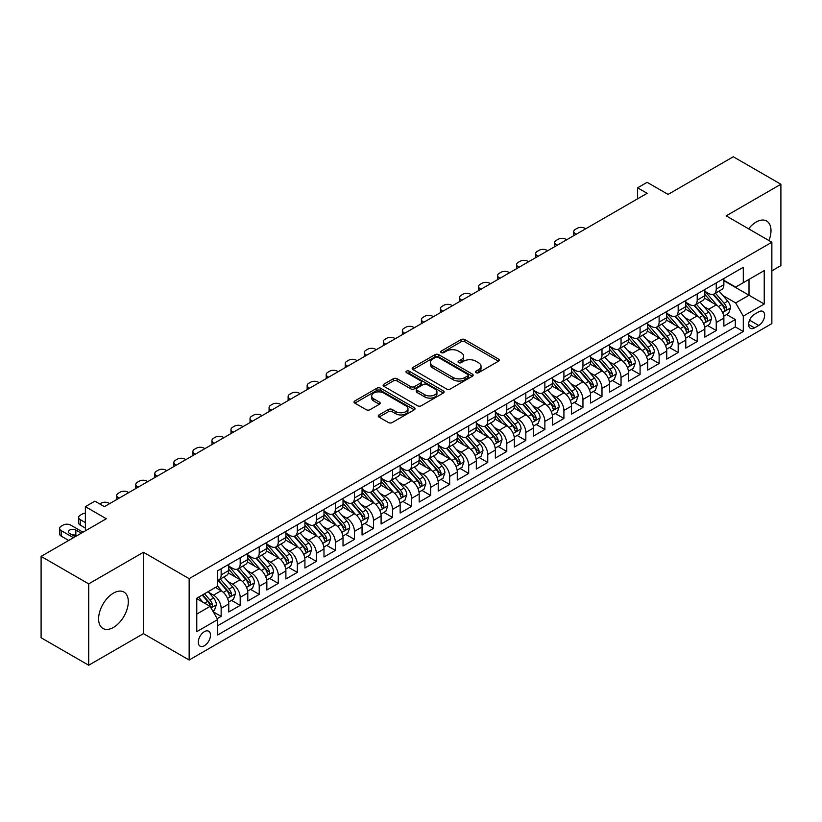 <?xml version="1.0" encoding="UTF-8"?>
<svg xmlns="http://www.w3.org/2000/svg" width="822" height="822" viewBox="0 0 822 822"><rect width="100%" height="100%" fill="white"/><g stroke="black" fill="none" stroke-linecap="round" stroke-linejoin="round"><path stroke-width="1.23" d="M475.989 372.664A1.85 1.069 0 0 0 478.61 372.664L498.461 361.197A2.641 1.531 0 0 0 499.242 360.118A2.641 1.531 0 0 0 498.461 359.039L464.82 339.609A2.641 1.531 0 0 0 461.08 339.609L441.219 351.076A1.85 1.069 0 0 0 440.684 351.837A1.85 1.069 0 0 0 441.219 352.587A1.85 1.069 0 0 0 443.839 352.587L446.408 351.107A8.456 4.881 0 0 1 458.368 351.107L461.173 352.72A8.456 4.881 0 0 1 463.649 356.183A8.456 4.881 0 0 1 461.173 359.635L458.604 361.115A1.85 1.069 0 0 0 458.06 361.875A1.85 1.069 0 0 0 458.604 362.625A1.85 1.069 0 0 0 461.224 362.625L463.793 361.146A8.456 4.881 0 0 1 475.753 361.146L478.558 362.759A8.456 4.881 0 0 1 481.034 366.211A8.456 4.881 0 0 1 478.558 369.664L475.989 371.154A1.85 1.069 0 0 0 475.445 371.904A1.85 1.069 0 0 0 475.989 372.664L475.989 371.154M113.457 627.422A21.002 12.125 120 0 0 127.184 608.907A21.002 12.125 120 0 0 123.968 592.076A21.002 12.125 120 0 0 113.457 593.114A21.002 12.125 120 0 0 99.739 611.63A21.002 12.125 120 0 0 102.956 628.46A21.002 12.125 120 0 0 113.457 627.422M768.93 240.558A21.002 12.125 120 0 0 766.649 221.026A21.002 12.125 120 0 0 756.148 222.063A21.002 12.125 120 0 0 748.595 228.814M204.39 645.722A8.621 4.973 120 0 0 210.021 638.129A8.621 4.973 120 0 0 208.696 631.224A8.621 4.973 120 0 0 204.39 631.656A8.621 4.973 120 0 0 198.76 639.249A8.621 4.973 120 0 0 200.085 646.154A8.621 4.973 120 0 0 204.39 645.722M379.024 414.935A2.641 1.531 0 0 0 378.254 416.014A2.641 1.531 0 0 0 379.024 417.093L388.467 422.549A2.641 1.531 0 0 0 392.207 422.549L414.257 409.808A2.641 1.531 0 0 0 415.038 408.729A2.641 1.531 0 0 0 414.257 407.65L380.617 388.231A2.641 1.531 0 0 0 376.877 388.231L354.816 400.961A2.641 1.531 0 0 0 354.046 402.04A2.641 1.531 0 0 0 354.816 403.119L366.222 409.705A2.641 1.531 0 0 0 369.962 409.705L379.404 404.249A2.641 1.531 0 0 0 380.175 403.17A2.641 1.531 0 0 0 379.404 402.092L373.743 398.834A7.069 4.079 0 0 1 371.678 395.947A7.069 4.079 0 0 1 376.044 392.176A7.069 4.079 0 0 1 383.751 393.06L405.893 405.842A7.069 4.079 0 0 1 407.969 408.729A7.069 4.079 0 0 1 403.602 412.5A7.069 4.079 0 0 1 395.896 411.617L392.207 409.49A2.641 1.531 0 0 0 388.467 409.49L379.024 414.935L379.024 417.093L388.467 411.688L388.467 409.49M771.858 270.828L780.9 265.609L780.9 184.251L733.296 156.766L668.07 194.413L647.13 182.32L637.605 187.817L647.13 193.314L104.415 506.65L94.9 501.153L85.375 506.65L85.375 530.837M88.704 583.877L88.704 665.234L143.449 633.628L143.449 552.271L88.704 583.877L41.1 556.391L106.315 518.744L85.375 506.65M143.449 552.271L189.152 578.657L771.858 242.243L771.858 323.601L189.152 660.015L189.152 578.657M780.9 184.251L726.155 215.857L771.858 242.243M446.593 388.981A2.641 1.531 0 0 0 450.333 388.981L472.393 376.25A2.641 1.531 0 0 0 473.164 375.171A2.641 1.531 0 0 0 472.393 374.092L438.743 354.672A2.641 1.531 0 0 0 435.002 354.672L412.952 367.403A2.641 1.531 0 0 0 412.182 368.482A2.641 1.531 0 0 0 412.952 369.561L446.593 388.981M407.239 373.065A1.85 1.069 0 0 1 409.12 373.322L409.12 371.123L443.325 390.871A2.641 1.531 0 0 1 444.096 391.95A2.641 1.531 0 0 1 443.325 393.029L421.265 405.76A2.641 1.531 0 0 1 417.535 405.76L383.884 386.34L383.884 384.182A2.641 1.531 0 0 0 383.114 385.261A2.641 1.531 0 0 0 383.884 386.34M383.884 384.182L393.327 378.737A2.641 1.531 0 0 1 397.067 378.737L410.712 386.607A2.641 1.531 0 0 0 414.442 386.607L420.71 382.99A2.641 1.531 0 0 0 421.481 381.911A2.641 1.531 0 0 0 420.71 380.833L406.5 372.633A1.85 1.069 0 0 1 405.965 371.883A1.85 1.069 0 0 1 407.106 370.897A1.85 1.069 0 0 1 409.12 371.123M88.704 665.234L41.1 637.749L41.1 556.391M217.193 618.647L221.149 616.366L213.247 611.804M208.747 592.395L213.525 595.149A10.768 6.216 60 0 1 221.149 608.342L228.763 603.944L228.763 611.969L240.188 605.372L231.527 600.368M227.786 581.401L232.575 584.154A10.768 6.216 60 0 1 240.188 597.347L247.802 592.95L247.802 600.974L259.228 594.378L250.566 589.374M246.836 570.406L251.614 573.16A10.768 6.216 60 0 1 259.228 586.353L266.852 581.955L266.852 589.98L278.278 583.384L269.606 578.39M265.876 559.412L270.654 562.166A10.768 6.216 60 0 1 278.278 575.359L285.892 570.961L285.892 578.986L297.317 572.389L288.656 567.396M284.915 548.418L289.704 551.172A10.768 6.216 60 0 1 297.317 564.365L304.931 559.967L304.931 567.992L316.357 561.395L307.695 556.402M303.965 537.424L308.743 540.177A10.768 6.216 60 0 1 316.357 553.37L323.981 548.973L323.981 556.997L335.397 550.401L326.735 545.407M323.005 526.429L327.783 529.183A10.768 6.216 60 0 1 335.397 542.376L343.021 537.978L343.021 546.003L354.446 539.407L345.785 534.413M342.044 515.435L346.822 518.189A10.768 6.216 60 0 1 354.446 531.382L362.06 526.984L362.06 535.009L373.486 528.412L364.824 523.419M361.084 504.441L365.872 507.195A10.768 6.216 60 0 1 373.486 520.388L381.1 515.99L381.1 524.015L392.526 517.418L383.864 512.425M380.134 493.447L384.912 496.2A10.768 6.216 60 0 1 392.526 509.393L400.15 504.996L400.15 513.02L411.575 506.424L402.903 501.43M399.173 482.452L403.951 485.206A10.768 6.216 60 0 1 411.575 498.399L419.189 494.001L419.189 502.026L430.615 495.44L421.953 490.436M418.213 471.458L423.001 474.212A10.768 6.216 60 0 1 430.615 487.405L438.229 483.007L438.229 491.042L449.655 484.446L440.993 479.442M437.263 460.464L442.041 463.218A10.768 6.216 60 0 1 449.655 476.411L457.268 472.013L457.268 480.048L468.694 473.451L460.032 468.448M456.302 449.47L461.08 452.223A10.768 6.216 60 0 1 468.694 465.416L476.318 461.019L476.318 469.054L487.744 462.457L479.072 457.453M475.342 438.475L480.12 441.229A10.768 6.216 60 0 1 487.744 454.422L495.358 450.024L495.358 458.06L506.784 451.463L498.122 446.459M494.382 427.481L499.17 430.235A10.768 6.216 60 0 1 506.784 443.428L514.397 439.03L514.397 447.065L525.823 440.469L517.161 435.465M513.431 416.487L518.209 419.241A10.768 6.216 60 0 1 525.823 432.434L533.447 428.036L533.447 436.071L544.873 429.474L536.201 424.471M532.471 405.493L537.249 408.257A10.768 6.216 60 0 1 544.873 421.45L552.487 417.052L552.487 425.077L563.913 418.48L555.251 413.476M551.511 394.498L556.299 397.262A10.768 6.216 60 0 1 563.913 410.455L571.526 406.058L571.526 414.083L582.952 407.486L574.29 402.482M570.56 383.504L575.338 386.268A10.768 6.216 60 0 1 582.952 399.461L590.566 395.063L590.566 403.088L601.992 396.492L593.33 391.488M589.6 372.51L594.378 375.274A10.768 6.216 60 0 1 601.992 388.467L609.616 384.069L609.616 392.094L621.042 385.497L612.369 380.494M608.64 361.516L613.418 364.28A10.768 6.216 60 0 1 621.042 377.473L628.655 373.075L628.655 381.1L640.081 374.503L631.419 369.499M627.679 350.521L632.467 353.285A10.768 6.216 60 0 1 640.081 366.478L647.695 362.081L647.695 370.106L659.121 363.509L650.459 358.505M646.729 339.527L651.507 342.291A10.768 6.216 60 0 1 659.121 355.484L666.745 351.086L666.745 359.111L678.171 352.515L669.498 347.511M665.769 328.533L670.547 331.297A10.768 6.216 60 0 1 678.171 344.49L685.784 340.092L685.784 348.117L697.21 341.52L688.548 336.517M684.808 317.539L689.596 320.303A10.768 6.216 60 0 1 697.21 333.496L704.824 329.098L704.824 337.123L716.25 330.526L716.25 322.501A10.768 6.216 -120 0 0 708.636 309.308L703.848 306.544M707.588 325.522L716.25 330.526M228.763 603.944A10.768 6.216 -120 0 0 221.149 590.751L215.436 587.453M247.802 592.95A10.768 6.216 -120 0 0 240.188 579.757L228.413 572.965M266.852 581.955A10.768 6.216 -120 0 0 259.228 568.762L247.453 561.971M285.892 570.961A10.768 6.216 -120 0 0 278.278 557.768L266.503 550.976M304.931 559.967A10.768 6.216 -120 0 0 297.317 546.774L285.542 539.982M323.981 548.973A10.768 6.216 -120 0 0 316.357 535.78L304.582 528.988M343.021 537.978A10.768 6.216 -120 0 0 335.397 524.785L323.621 517.994M362.06 526.984A10.768 6.216 -120 0 0 354.446 513.791L342.671 506.999M381.1 515.99A10.768 6.216 -120 0 0 373.486 502.797L361.711 496.005M400.15 504.996A10.768 6.216 -120 0 0 392.526 491.803L380.75 485.011M419.189 494.001A10.768 6.216 -120 0 0 411.575 480.808L399.79 474.017M438.229 483.007A10.768 6.216 -120 0 0 430.615 469.814L418.84 463.022M457.268 472.013A10.768 6.216 -120 0 0 449.655 458.82L437.879 452.028M476.318 461.019A10.768 6.216 -120 0 0 468.694 447.826L456.919 441.034M495.358 450.024A10.768 6.216 -120 0 0 487.744 436.831L475.969 430.04M514.397 439.03A10.768 6.216 -120 0 0 506.784 425.837L495.008 419.045M533.447 428.036A10.768 6.216 -120 0 0 525.823 414.853L514.048 408.051M552.487 417.052A10.768 6.216 -120 0 0 544.873 403.859L533.088 397.057M571.526 406.058A10.768 6.216 -120 0 0 563.913 392.865L552.137 386.063M590.566 395.063A10.768 6.216 -120 0 0 582.952 381.87L571.177 375.068M609.616 384.069A10.768 6.216 -120 0 0 601.992 370.876L590.217 364.074M628.655 373.075A10.768 6.216 -120 0 0 621.042 359.882L609.266 353.08M647.695 362.081A10.768 6.216 -120 0 0 640.081 348.888L628.306 342.086M666.745 351.086A10.768 6.216 -120 0 0 659.121 337.893L647.346 331.091M685.784 340.092A10.768 6.216 -120 0 0 678.171 326.899L666.385 320.097M704.824 329.098A10.768 6.216 -120 0 0 697.21 315.905L685.435 309.103M758.716 311.836L754.524 314.251A8.343 4.819 120 0 0 749.068 321.608A8.343 4.819 120 0 0 750.352 328.297A8.343 4.819 120 0 0 754.524 327.886L758.716 325.471A8.343 4.819 120 0 0 764.172 318.114A8.343 4.819 120 0 0 762.888 311.425A8.343 4.819 120 0 0 758.716 311.836M196.777 614.065L210.103 606.369L217.717 619.562L217.717 634.954L743.293 331.513L743.293 316.121L735.669 302.928L722.898 295.55M217.717 619.562L196.777 631.656L196.777 598.231L217.717 586.137L217.717 570.745L743.293 267.304L743.293 282.696L764.234 270.602L764.234 304.027L743.293 316.121M228.763 566.122L232.575 568.321A10.768 6.216 60 0 0 237.959 568.855L245.573 564.457A10.768 6.216 -120 0 0 247.802 559.525L247.802 553.37M247.802 555.127L251.614 557.326A10.768 6.216 60 0 0 256.998 557.861L264.622 553.463A10.768 6.216 -120 0 0 266.852 548.531L266.852 542.376M266.852 544.133L270.654 546.332A10.768 6.216 60 0 0 276.038 546.866L283.662 542.469A10.768 6.216 -120 0 0 285.892 537.537L285.892 531.382M285.892 533.139L289.704 535.338A10.768 6.216 60 0 0 295.088 535.872L302.702 531.474A10.768 6.216 -120 0 0 304.931 526.542L304.931 520.388M304.931 522.155L308.743 524.354A10.768 6.216 60 0 0 314.127 524.878L321.741 520.48A10.768 6.216 -120 0 0 323.981 515.558L323.981 509.393M323.981 511.161L327.783 513.36A10.768 6.216 60 0 0 333.167 513.884L340.791 509.486A10.768 6.216 -120 0 0 343.021 504.564L343.021 498.399M343.021 500.166L346.822 502.365A10.768 6.216 60 0 0 352.217 502.889L359.831 498.492A10.768 6.216 -120 0 0 362.06 493.57L362.06 487.405M362.06 489.172L365.872 491.371A10.768 6.216 60 0 0 371.256 491.895L378.87 487.497A10.768 6.216 -120 0 0 381.1 482.576L381.1 476.411M381.1 478.178L384.912 480.377A10.768 6.216 60 0 0 390.296 480.911L397.92 476.513A10.768 6.216 -120 0 0 400.15 471.581L400.15 465.416M400.15 467.184L403.951 469.383A10.768 6.216 60 0 0 409.335 469.917L416.96 465.519A10.768 6.216 -120 0 0 419.189 460.587L419.189 454.422M419.189 456.189L423.001 458.388A10.768 6.216 60 0 0 428.385 458.923L435.999 454.525A10.768 6.216 -120 0 0 438.229 449.593L438.229 443.428M438.229 445.195L442.041 447.394A10.768 6.216 60 0 0 447.425 447.928L455.039 443.531A10.768 6.216 -120 0 0 457.268 438.599L457.268 432.434M457.268 434.201L461.08 436.4A10.768 6.216 60 0 0 466.464 436.934L474.089 432.536A10.768 6.216 -120 0 0 476.318 427.604L476.318 421.439M476.318 423.207L480.12 425.406A10.768 6.216 60 0 0 485.514 425.94L493.128 421.542A10.768 6.216 -120 0 0 495.358 416.61L495.358 410.445M495.358 412.212L499.17 414.411A10.768 6.216 60 0 0 504.554 414.946L512.168 410.548A10.768 6.216 -120 0 0 514.397 405.616L514.397 399.451M514.397 401.218L518.209 403.417A10.768 6.216 60 0 0 523.593 403.951L531.207 399.554A10.768 6.216 -120 0 0 533.447 394.622L533.447 388.457M533.447 390.224L537.249 392.423A10.768 6.216 60 0 0 542.633 392.957L550.257 388.559A10.768 6.216 -120 0 0 552.487 383.627L552.487 377.473M552.487 379.23L556.299 381.429A10.768 6.216 60 0 0 561.683 381.963L569.297 377.565A10.768 6.216 -120 0 0 571.526 372.633L571.526 366.478M571.526 368.235L575.338 370.434A10.768 6.216 60 0 0 580.722 370.969L588.336 366.571A10.768 6.216 -120 0 0 590.566 361.639L590.566 355.484M590.566 357.241L594.378 359.44A10.768 6.216 60 0 0 599.762 359.974L607.386 355.577A10.768 6.216 -120 0 0 609.616 350.645L609.616 344.49M609.616 346.247L613.418 348.446A10.768 6.216 60 0 0 618.812 348.98L626.426 344.582A10.768 6.216 -120 0 0 628.655 339.65L628.655 333.496M628.655 335.253L632.467 337.452A10.768 6.216 60 0 0 637.851 337.986L645.465 333.588A10.768 6.216 -120 0 0 647.695 328.656L647.695 322.501M647.695 324.258L651.507 326.457A10.768 6.216 60 0 0 656.891 326.992L664.505 322.594A10.768 6.216 -120 0 0 666.745 317.662L666.745 311.507M666.745 313.264L670.547 315.463A10.768 6.216 60 0 0 675.931 315.997L683.555 311.6A10.768 6.216 -120 0 0 685.784 306.668L685.784 300.513M685.784 302.27L689.596 304.469A10.768 6.216 60 0 0 694.98 305.003L702.594 300.605A10.768 6.216 -120 0 0 704.824 295.673L704.824 289.519M217.717 625.717L735.289 326.899L735.289 319.532L723.863 326.128L723.863 318.104A10.768 6.216 -120 0 0 716.25 304.911L704.475 298.109M704.824 291.276L708.636 293.475A10.768 6.216 -120 0 0 714.02 294.009A10.768 6.216 -120 0 0 716.25 289.077L716.25 282.922M714.02 294.009L721.634 289.611A10.768 6.216 -120 0 0 723.863 284.679L723.863 278.524M221.149 568.762L221.149 574.917A10.768 6.216 60 0 1 218.919 579.849A10.768 6.216 60 0 1 217.717 580.291M218.919 579.849L226.533 575.451A10.768 6.216 -120 0 0 228.763 570.519L228.763 564.365M240.188 557.768L240.188 563.923A10.768 6.216 60 0 1 237.959 568.855M259.228 546.774L259.228 552.929A10.768 6.216 60 0 1 256.998 557.861M278.278 535.78L278.278 541.934A10.768 6.216 60 0 1 276.038 546.866M297.317 524.785L297.317 530.94A10.768 6.216 60 0 1 295.088 535.872M316.357 513.791L316.357 519.956A10.768 6.216 60 0 1 314.127 524.878M335.397 502.797L335.397 508.962A10.768 6.216 60 0 1 333.167 513.884M354.446 491.803L354.446 497.968A10.768 6.216 60 0 1 352.217 502.889M373.486 480.808L373.486 486.973A10.768 6.216 60 0 1 371.256 491.895M392.526 469.814L392.526 475.979A10.768 6.216 60 0 1 390.296 480.911M411.575 458.82L411.575 464.985A10.768 6.216 60 0 1 409.335 469.917M430.615 447.826L430.615 453.991A10.768 6.216 60 0 1 428.385 458.923M449.655 436.831L449.655 442.996A10.768 6.216 60 0 1 447.425 447.928M468.694 425.837L468.694 432.002A10.768 6.216 60 0 1 466.464 436.934M487.744 414.843L487.744 421.008A10.768 6.216 60 0 1 485.514 425.94M506.784 403.849L506.784 410.014A10.768 6.216 60 0 1 504.554 414.946M525.823 392.854L525.823 399.019A10.768 6.216 60 0 1 523.593 403.951M544.873 381.87L544.873 388.025A10.768 6.216 60 0 1 542.633 392.957M563.913 370.876L563.913 377.031A10.768 6.216 60 0 1 561.683 381.963M582.952 359.882L582.952 366.037A10.768 6.216 60 0 1 580.722 370.969M601.992 348.888L601.992 355.042A10.768 6.216 60 0 1 599.762 359.974M621.042 337.893L621.042 344.048A10.768 6.216 60 0 1 618.812 348.98M640.081 326.899L640.081 333.054A10.768 6.216 60 0 1 637.851 337.986M659.121 315.905L659.121 322.06A10.768 6.216 60 0 1 656.891 326.992M678.171 304.911L678.171 311.065A10.768 6.216 60 0 1 675.931 315.997M697.21 293.916L697.21 300.071A10.768 6.216 60 0 1 694.98 305.003M697.21 333.496L697.21 341.52M678.171 344.49L678.171 352.515M659.121 355.484L659.121 363.509M640.081 366.478L640.081 374.503M621.042 377.473L621.042 385.497M601.992 388.467L601.992 396.492M582.952 399.461L582.952 407.486M563.913 410.455L563.913 418.48M544.873 421.45L544.873 429.474M525.823 432.434L525.823 440.469M506.784 443.428L506.784 451.463M487.744 454.422L487.744 462.457M468.694 465.416L468.694 473.451M449.655 476.411L449.655 484.446M430.615 487.405L430.615 495.44M411.575 498.399L411.575 506.424M392.526 509.393L392.526 517.418M373.486 520.388L373.486 528.412M354.446 531.382L354.446 539.407M335.397 542.376L335.397 550.401M316.357 553.37L316.357 561.395M297.317 564.365L297.317 572.389M278.278 575.359L278.278 583.384M259.228 586.353L259.228 594.378M240.188 597.347L240.188 605.372M221.149 608.342L221.149 616.366M210.103 606.369L196.777 598.673M735.669 302.928L749.006 295.232L749.006 279.398L764.234 270.602M723.863 280.723L764.234 304.027M723.863 280.281L735.669 287.094L743.293 282.696M143.449 633.628L189.152 660.015M637.605 187.817L637.605 198.811M726.627 314.528L735.289 319.532M735.289 326.899L743.293 331.513M476.729 372.921L478.558 371.863A8.456 4.881 0 0 0 481.034 368.41L481.034 366.211M463.649 356.183L463.649 358.382A8.456 4.881 0 0 1 461.173 361.834L459.344 362.882M498.461 359.039L498.461 361.197L464.82 341.808A2.641 1.531 0 0 0 461.08 341.808L441.959 352.854M472.352 376.271L438.743 356.871A2.641 1.531 0 0 0 435.002 356.871L412.983 369.581M467.718 375.931A1.85 1.069 0 0 0 468.263 375.171A1.85 1.069 0 0 0 467.718 374.411L438.188 357.365A1.85 1.069 0 0 0 435.568 357.365L432.855 358.926A8.456 4.881 0 0 0 430.379 362.379A8.456 4.881 0 0 0 432.855 365.841L453.045 377.493A8.456 4.881 0 0 0 465.005 377.493L467.718 375.931L467.718 378.13A1.85 1.069 0 0 0 468.263 377.37L468.263 375.171M430.379 362.379L430.379 364.578A8.456 4.881 0 0 0 432.855 368.04L432.855 365.841M467.718 378.13L465.005 379.692A8.456 4.881 0 0 1 453.045 379.692L432.855 368.04M383.925 386.361L393.327 380.935L393.327 378.737M421.481 381.911L421.481 384.11A2.641 1.531 0 0 1 420.71 385.189L414.442 388.806A2.641 1.531 0 0 1 410.712 388.806L397.067 380.935A2.641 1.531 0 0 0 393.327 380.935M409.12 373.322L443.294 393.05M424.871 394.786A7.069 4.079 0 0 0 432.578 395.67A7.069 4.079 0 0 0 436.934 391.899A7.069 4.079 0 0 0 434.869 389.012L427.06 384.501A2.641 1.531 0 0 0 423.33 384.501L417.062 388.118A2.641 1.531 0 0 0 416.292 389.196A2.641 1.531 0 0 0 417.062 390.275L424.871 394.786L424.871 396.985A7.069 4.079 0 0 0 432.578 397.869A7.069 4.079 0 0 0 436.934 394.098L436.934 391.899M416.292 389.196L416.292 391.395A2.641 1.531 0 0 0 417.062 392.474L417.062 390.275M424.871 396.985L417.062 392.474M407.969 408.729L407.969 410.928A7.069 4.079 0 0 1 403.602 414.699A7.069 4.079 0 0 1 395.896 413.815L392.207 411.688A2.641 1.531 0 0 0 388.467 411.688M371.678 395.947L371.678 398.146A7.069 4.079 0 0 0 373.743 401.033L373.743 398.834M379.363 404.27L373.743 401.033M414.257 407.65L414.257 409.808L380.617 390.429A2.641 1.531 0 0 0 376.877 390.429L354.857 403.14M723.709 316.213L728.631 313.377L730.532 307.88A7.141 4.12 -120 0 0 727.758 301.171L719.055 291.101M576.191 234.27L575.338 233.777A5.384 3.113 -0 0 1 573.756 231.578A5.384 3.113 -0 0 1 575.338 229.379L577.239 228.28A5.384 3.113 -0 0 1 584.853 228.28L585.716 228.773M717.308 305.599L706.992 293.66A20.601 11.898 -120 0 0 704.824 291.389M711.647 302.249L705.882 295.571A17.098 9.874 -120 0 0 704.824 294.42M713.054 294.389L721.85 304.582A7.141 4.12 60 0 1 724.398 309.504C725.466 310.932 726.227 310.49 726.679 308.178A7.141 4.12 -120 0 0 724.131 303.267L715.438 293.187M713.568 294.225L723.021 305.178A3.637 2.096 60 0 1 723.935 306.596L726.679 308.178M724.398 309.504L724.912 310.346M704.67 327.207L709.581 324.371L711.492 318.874A7.141 4.12 -120 0 0 708.708 312.165L700.005 302.095M557.152 245.264L556.299 244.771A5.384 3.113 -0 0 1 554.716 242.572A5.384 3.113 -0 0 1 556.299 240.373L558.2 239.274A5.384 3.113 -0 0 1 565.813 239.274L566.677 239.767M698.268 316.593L687.952 304.654A20.601 11.898 -120 0 0 685.784 302.383M692.607 313.244L686.832 306.565A17.098 9.874 -120 0 0 685.784 305.414M694.004 305.383L702.81 315.576A7.141 4.12 60 0 1 705.348 320.498C706.427 321.926 707.187 321.484 707.639 319.172A7.141 4.12 -120 0 0 705.091 314.261L696.388 304.181M694.528 305.219L703.981 316.172A3.637 2.096 60 0 1 704.896 317.59L707.639 319.172M705.348 320.498L705.872 321.34M685.62 338.202L690.542 335.366L692.443 329.858A7.141 4.12 -120 0 0 689.668 323.159L680.965 313.09M538.112 256.259L537.249 255.765A5.384 3.113 -0 0 1 535.677 253.566A5.384 3.113 -0 0 1 537.249 251.368L539.16 250.268A5.384 3.113 -0 0 1 546.774 250.268L547.627 250.761M679.229 327.588L668.903 315.648A20.601 11.898 -120 0 0 666.745 313.377M673.567 324.238L667.793 317.559A17.098 9.874 -120 0 0 666.745 316.408M674.965 316.378L683.76 326.57A7.141 4.12 60 0 1 686.308 331.492C687.377 332.92 688.148 332.478 688.589 330.167A7.141 4.12 -120 0 0 686.051 325.255L677.349 315.175M675.479 316.213L684.942 327.166A3.637 2.096 60 0 1 685.856 328.584L688.589 330.167M686.308 331.492L686.832 332.335M666.58 349.196L671.502 346.36L673.403 340.853A7.141 4.12 -120 0 0 670.629 334.153L661.926 324.084M519.062 267.253L518.209 266.76A5.384 3.113 -0 0 1 516.627 264.561A5.384 3.113 -0 0 1 518.209 262.362L520.11 261.262A5.384 3.113 -0 0 1 527.734 261.262L528.587 261.756M660.179 338.582L649.863 326.642A20.601 11.898 -120 0 0 647.695 324.371M654.528 335.232L648.753 328.553A17.098 9.874 -120 0 0 647.695 327.403M655.925 327.372L664.721 337.565A7.141 4.12 60 0 1 667.269 342.476C668.337 343.915 669.098 343.473 669.55 341.161A7.141 4.12 -120 0 0 667.012 336.249L658.309 326.17M656.439 327.207L665.892 338.161A3.637 2.096 60 0 1 666.817 339.578L669.55 341.161M667.269 342.476L667.783 343.329M647.541 360.19L652.463 357.354L654.363 351.847A7.141 4.12 -120 0 0 651.579 345.148L642.886 335.078M500.023 278.247L499.17 277.754A5.384 3.113 -0 0 1 497.587 275.555A5.384 3.113 -0 0 1 499.17 273.356L501.071 272.257A5.384 3.113 -0 0 1 508.684 272.257L509.548 272.75M641.139 349.576L630.823 337.637A20.601 11.898 -120 0 0 628.655 335.366M635.478 346.226L629.714 339.548A17.098 9.874 -120 0 0 628.655 338.397M636.875 338.366L645.681 348.559A7.141 4.12 60 0 1 648.229 353.47C649.298 354.909 650.058 354.467 650.51 352.155A7.141 4.12 -120 0 0 647.962 347.244L639.269 337.164M637.399 338.202L646.852 349.155A3.637 2.096 60 0 1 647.767 350.573L650.51 352.155M648.229 353.47L648.743 354.323M628.491 371.184L633.413 368.338L635.324 362.841A7.141 4.12 -120 0 0 632.539 356.142L623.836 346.072M480.983 289.241L480.12 288.748A5.384 3.113 -0 0 1 478.548 286.549A5.384 3.113 -0 0 1 480.12 284.35L482.031 283.251A5.384 3.113 -0 0 1 489.645 283.251L490.498 283.744M622.1 360.57L611.774 348.631A20.601 11.898 -120 0 0 609.616 346.36M616.438 357.221L610.664 350.542A17.098 9.874 -120 0 0 609.616 349.391M617.836 349.36L626.641 359.553A7.141 4.12 60 0 1 629.179 364.465C630.258 365.903 631.019 365.461 631.471 363.149A7.141 4.12 -120 0 0 628.922 358.238L620.22 348.158M618.35 349.196L627.813 360.149A3.637 2.096 60 0 1 628.727 361.567L631.471 363.149M629.179 364.465L629.703 365.317M609.451 382.179L614.373 379.332L616.274 373.835A7.141 4.12 -120 0 0 613.5 367.136L604.797 357.067M461.933 300.236L461.08 299.742A5.384 3.113 -0 0 1 459.508 297.543A5.384 3.113 -0 0 1 461.08 295.345L462.981 294.245A5.384 3.113 -0 0 1 470.605 294.245L471.458 294.738M603.05 371.565L592.734 359.625A20.601 11.898 -120 0 0 590.566 357.354M597.399 368.215L591.624 361.536A17.098 9.874 -120 0 0 590.566 360.385M598.796 360.355L607.592 370.547A7.141 4.12 60 0 1 610.14 375.459C611.208 376.897 611.969 376.455 612.421 374.144A7.141 4.12 -120 0 0 609.883 369.232L601.18 359.152M599.31 360.19L608.773 371.143A3.637 2.096 60 0 1 609.688 372.561L612.421 374.144M610.14 375.459L610.654 376.312M590.412 393.173L595.334 390.327L597.234 384.83A7.141 4.12 -120 0 0 594.46 378.13L585.757 368.061M442.894 311.23L442.041 310.737A5.384 3.113 -0 0 1 440.458 308.538A5.384 3.113 -0 0 1 442.041 306.339L443.942 305.239A5.384 3.113 -0 0 1 451.555 305.239L452.419 305.733M584.01 382.559L573.694 370.619A20.601 11.898 -120 0 0 571.526 368.348M578.349 379.209L572.585 372.53A17.098 9.874 -120 0 0 571.526 371.38M579.757 371.349L588.552 381.542A7.141 4.12 60 0 1 591.1 386.453C592.169 387.892 592.929 387.45 593.381 385.138A7.141 4.12 -120 0 0 590.833 380.226L582.14 370.147M580.27 371.184L589.723 382.138A3.637 2.096 60 0 1 590.638 383.555L593.381 385.138M591.1 386.453L591.614 387.306M571.372 404.167L576.284 401.321L578.195 395.824A7.141 4.12 -120 0 0 575.41 389.125L566.718 379.055M423.854 322.224L423.001 321.731A5.384 3.113 -0 0 1 421.419 319.532A5.384 3.113 -0 0 1 423.001 317.333L424.902 316.234A5.384 3.113 -0 0 1 432.516 316.234L433.379 316.727M564.971 393.553L554.655 381.613A20.601 11.898 -120 0 0 552.487 379.343M559.309 390.203L553.535 383.525A17.098 9.874 -120 0 0 552.487 382.374M560.707 382.343L569.512 392.536A7.141 4.12 60 0 1 572.05 397.447C573.129 398.886 573.89 398.444 574.342 396.132A7.141 4.12 -120 0 0 571.793 391.221L563.091 381.141M561.231 382.179L570.684 393.132A3.637 2.096 60 0 1 571.598 394.55L574.342 396.132M572.05 397.447L572.574 398.3M552.322 415.161L557.244 412.315L559.145 406.818A7.141 4.12 -120 0 0 556.371 400.119L547.668 390.049M404.814 333.218L403.951 332.725A5.384 3.113 -0 0 1 402.379 330.526A5.384 3.113 -0 0 1 403.951 328.327L405.863 327.228A5.384 3.113 -0 0 1 413.476 327.228L414.329 327.721M545.931 404.547L535.605 392.608A20.601 11.898 -120 0 0 533.447 390.337M540.27 401.198L534.495 394.519A17.098 9.874 -120 0 0 533.447 393.368M541.667 393.337L550.463 403.53A7.141 4.12 60 0 1 553.011 408.442C554.079 409.88 554.85 409.438 555.292 407.126A7.141 4.12 -120 0 0 552.754 402.215L544.051 392.135M542.181 393.173L551.644 404.126A3.637 2.096 60 0 1 552.559 405.544L555.292 407.126M553.011 408.442L553.535 409.294M533.283 426.156L538.204 423.309L540.105 417.812A7.141 4.12 -120 0 0 537.331 411.113L528.628 401.044M385.765 344.213L384.912 343.719A5.384 3.113 -0 0 1 383.329 341.52A5.384 3.113 -0 0 1 384.912 339.322L386.813 338.222A5.384 3.113 -0 0 1 394.437 338.222L395.29 338.715M526.881 415.542L516.565 403.602A20.601 11.898 -120 0 0 514.397 401.331M521.23 412.192L515.456 405.513A17.098 9.874 -120 0 0 514.397 404.362M522.628 404.332L531.423 414.524A7.141 4.12 60 0 1 533.971 419.436C535.04 420.874 535.8 420.432 536.252 418.121A7.141 4.12 -120 0 0 533.714 413.209L525.011 403.129M523.141 404.167L532.594 415.12A3.637 2.096 60 0 1 533.519 416.538L536.252 418.121M533.971 419.436L534.485 420.289M514.243 437.15L519.165 434.304L521.066 428.807A7.141 4.12 -120 0 0 518.281 422.107L509.589 412.038M366.725 355.207L365.872 354.714A5.384 3.113 -0 0 1 364.29 352.515A5.384 3.113 -0 0 1 365.872 350.316L367.773 349.216A5.384 3.113 -0 0 1 375.387 349.216L376.25 349.71M507.842 426.536L497.526 414.596A20.601 11.898 -120 0 0 495.358 412.325M502.18 423.186L496.416 416.507A17.098 9.874 -120 0 0 495.358 415.357M503.578 415.326L512.383 425.519A7.141 4.12 60 0 1 514.932 430.43C516 431.869 516.761 431.427 517.213 429.115A7.141 4.12 -120 0 0 514.664 424.203L505.972 414.124M504.102 415.161L513.555 426.115A3.637 2.096 60 0 1 514.469 427.532L517.213 429.115M514.932 430.43L515.445 431.283M495.193 448.144L500.115 445.298L502.026 439.801A7.141 4.12 -120 0 0 499.242 433.102L490.539 423.032M347.685 366.201L346.822 365.708A5.384 3.113 -0 0 1 345.25 363.509A5.384 3.113 -0 0 1 346.822 361.31L348.733 360.211A5.384 3.113 -0 0 1 356.347 360.211L357.2 360.704M488.802 437.53L478.486 425.591A20.601 11.898 -120 0 0 476.318 423.32M483.141 434.18L477.366 427.502A17.098 9.874 -120 0 0 476.318 426.351M484.538 426.32L493.344 436.513A7.141 4.12 60 0 1 495.882 441.424C496.961 442.863 497.721 442.421 498.173 440.109A7.141 4.12 -120 0 0 495.625 435.187L486.922 425.118M485.062 426.156L494.515 437.109A3.637 2.096 60 0 1 495.43 438.527L498.173 440.109M495.882 441.424L496.406 442.277M476.154 459.138L481.076 456.292L482.976 450.795A7.141 4.12 -120 0 0 480.202 444.096L471.499 434.026M328.636 377.195L327.783 376.702A5.384 3.113 -0 0 1 326.211 374.503A5.384 3.113 -0 0 1 327.783 372.304L329.684 371.205A5.384 3.113 -0 0 1 337.308 371.205L338.161 371.698M469.752 448.524L459.436 436.585A20.601 11.898 -120 0 0 457.268 434.314M464.101 445.175L458.327 438.496A17.098 9.874 -120 0 0 457.268 437.345M465.499 437.314L474.294 447.507A7.141 4.12 60 0 1 476.842 452.419C477.911 453.857 478.671 453.415 479.123 451.103A7.141 4.12 -120 0 0 476.585 446.182L467.882 436.112M466.012 437.15L475.476 448.103A3.637 2.096 60 0 1 476.39 449.521L479.123 451.103M476.842 452.419L477.366 453.271M457.114 470.133L462.036 467.286L463.937 461.789A7.141 4.12 -120 0 0 461.163 455.09L452.46 445.021M309.596 388.19L308.743 387.696A5.384 3.113 -0 0 1 307.161 385.497A5.384 3.113 -0 0 1 308.743 383.299L310.644 382.199A5.384 3.113 -0 0 1 318.268 382.199L319.121 382.692M450.713 459.519L440.397 447.579A20.601 11.898 -120 0 0 438.229 445.308M445.051 456.169L439.287 449.49A17.098 9.874 -120 0 0 438.229 448.339M446.459 448.309L455.254 458.501A7.141 4.12 60 0 1 457.803 463.413C458.871 464.851 459.632 464.409 460.084 462.098A7.141 4.12 -120 0 0 457.535 457.176L448.843 447.106M446.973 448.144L456.426 459.097A3.637 2.096 60 0 1 457.34 460.515L460.084 462.098M457.803 463.413L458.316 464.266M438.075 481.127L442.996 478.281L444.897 472.784A7.141 4.12 -120 0 0 442.113 466.084L433.42 456.015M290.556 399.184L289.704 398.691A5.384 3.113 -0 0 1 288.121 396.492A5.384 3.113 -0 0 1 289.704 394.293L291.605 393.193A5.384 3.113 -0 0 1 299.218 393.193L300.081 393.687M431.673 470.513L421.357 458.573A20.601 11.898 -120 0 0 419.189 456.302M426.012 467.163L420.237 460.484A17.098 9.874 -120 0 0 419.189 459.334M427.409 459.303L436.215 469.496A7.141 4.12 60 0 1 438.753 474.407C439.832 475.846 440.592 475.404 441.044 473.092A7.141 4.12 -120 0 0 438.496 468.17L429.793 458.101M427.933 459.138L437.386 470.092A3.637 2.096 60 0 1 438.301 471.509L441.044 473.092M438.753 474.407L439.277 475.26M419.025 492.121L423.947 489.275L425.847 483.778A7.141 4.12 -120 0 0 423.073 477.079L414.37 467.009M271.517 410.178L270.654 409.685A5.384 3.113 -0 0 1 269.082 407.486A5.384 3.113 -0 0 1 270.654 405.287L272.565 404.188A5.384 3.113 -0 0 1 280.179 404.188L281.032 404.681M412.634 481.507L402.307 469.557A20.601 11.898 -120 0 0 400.15 467.297M406.972 478.157L401.198 471.479A17.098 9.874 -120 0 0 400.15 470.328M408.37 470.297L417.165 480.49A7.141 4.12 60 0 1 419.713 485.401C420.792 486.84 421.552 486.398 422.005 484.086A7.141 4.12 -120 0 0 419.456 479.164L410.753 469.095M408.883 470.133L418.347 481.086A3.637 2.096 60 0 1 419.261 482.504L422.005 484.086M419.713 485.401L420.237 486.254M399.985 503.115L404.907 500.269L406.808 494.772A7.141 4.12 -120 0 0 404.034 488.073L395.331 478.003M252.467 421.172L251.614 420.679A5.384 3.113 -0 0 1 250.032 418.48A5.384 3.113 -0 0 1 251.614 416.281L253.515 415.182A5.384 3.113 -0 0 1 261.139 415.182L261.992 415.675M393.584 492.501L383.268 480.551A20.601 11.898 -120 0 0 381.1 478.291M387.933 489.152L382.158 482.473A17.098 9.874 -120 0 0 381.1 481.322M389.33 481.291L398.125 491.484A7.141 4.12 60 0 1 400.674 496.396C401.742 497.834 402.503 497.392 402.955 495.08A7.141 4.12 -120 0 0 400.417 490.159L391.714 480.089M389.844 481.127L399.297 492.07A3.637 2.096 60 0 1 400.222 493.498L402.955 495.08M400.674 496.396L401.187 497.248M380.946 514.11L385.867 511.263L387.768 505.766A7.141 4.12 -120 0 0 384.984 499.067L376.291 488.998M233.427 432.167L232.575 431.673A5.384 3.113 -0 0 1 230.992 429.474A5.384 3.113 -0 0 1 232.575 427.276L234.476 426.176A5.384 3.113 -0 0 1 242.089 426.176L242.952 426.669M374.544 503.496L364.228 491.546A20.601 11.898 -120 0 0 362.06 489.285M368.883 500.146L363.118 493.467A17.098 9.874 -120 0 0 362.06 492.316M370.28 492.286L379.086 502.478A7.141 4.12 60 0 1 381.634 507.39C382.703 508.828 383.463 508.386 383.915 506.075A7.141 4.12 -120 0 0 381.367 501.153L372.674 491.083M370.804 492.121L380.257 503.064A3.637 2.096 60 0 1 381.172 504.492L383.915 506.075M381.634 507.39L382.148 508.243M361.896 525.104L366.818 522.258L368.729 516.761A7.141 4.12 -120 0 0 365.944 510.061L357.241 499.992M214.388 443.161L213.525 442.668A5.384 3.113 -0 0 1 211.953 440.469A5.384 3.113 -0 0 1 213.525 438.27L215.436 437.17A5.384 3.113 -0 0 1 223.05 437.17L223.903 437.664M355.505 514.49L345.189 502.54A20.601 11.898 -120 0 0 343.021 500.279M349.843 511.14L344.069 504.461A17.098 9.874 -120 0 0 343.021 503.311M351.241 503.28L360.046 513.473A7.141 4.12 60 0 1 362.584 518.384C363.663 519.823 364.423 519.381 364.876 517.069A7.141 4.12 -120 0 0 362.327 512.147L353.624 502.078M351.765 503.115L361.218 514.058A3.637 2.096 60 0 1 362.132 515.486L364.876 517.069M362.584 518.384L363.108 519.237M342.856 536.098L347.778 533.252L349.679 527.755A7.141 4.12 -120 0 0 346.905 521.056L338.202 510.986M195.348 454.155L194.485 453.662A5.384 3.113 -0 0 1 192.913 451.463A5.384 3.113 -0 0 1 194.485 449.264L196.396 448.165A5.384 3.113 -0 0 1 204.01 448.165L204.863 448.658M336.455 525.484L326.139 513.534A20.601 11.898 -120 0 0 323.981 511.274M330.804 522.134L325.029 515.456A17.098 9.874 -120 0 0 323.981 514.305M332.201 514.274L340.996 524.467A7.141 4.12 60 0 1 343.545 529.378C344.613 530.817 345.384 530.375 345.826 528.063A7.141 4.12 -120 0 0 343.288 523.141L334.585 513.072M332.715 514.11L342.178 525.053A3.637 2.096 60 0 1 343.093 526.481L345.826 528.063M343.545 529.378L344.069 530.231M323.817 547.092L328.738 544.246L330.639 538.749A7.141 4.12 -120 0 0 327.865 532.05L319.162 521.98M176.298 465.149L175.446 464.656A5.384 3.113 -0 0 1 173.863 462.457A5.384 3.113 -0 0 1 175.446 460.258L177.347 459.159A5.384 3.113 -0 0 1 184.971 459.159L185.823 459.652M317.415 536.478L307.099 524.528A20.601 11.898 -120 0 0 304.931 522.268M311.754 533.129L305.99 526.44A17.098 9.874 -120 0 0 304.931 525.299M313.161 525.268L321.957 535.461A7.141 4.12 60 0 1 324.505 540.373C325.574 541.811 326.334 541.369 326.786 539.057A7.141 4.12 -120 0 0 324.238 534.136L315.545 524.066M313.675 525.104L323.128 536.047A3.637 2.096 60 0 1 324.043 537.475L326.786 539.057M324.505 540.373L325.019 541.225M304.777 558.087L309.699 555.24L311.6 549.743A7.141 4.12 -120 0 0 308.815 543.044L300.122 532.975M157.259 476.144L156.406 475.65A5.384 3.113 -0 0 1 154.824 473.451A5.384 3.113 -0 0 1 156.406 471.253L158.307 470.153A5.384 3.113 -0 0 1 165.921 470.153L166.784 470.646M298.376 547.473L288.06 535.523A20.601 11.898 -120 0 0 285.892 533.262M292.714 544.123L286.94 537.434A17.098 9.874 -120 0 0 285.892 536.293M294.112 536.263L302.917 546.455A7.141 4.12 60 0 1 305.455 551.367C306.534 552.805 307.294 552.363 307.747 550.052A7.141 4.12 -120 0 0 305.198 545.13L296.495 535.06M294.636 536.098L304.089 547.041A3.637 2.096 60 0 1 305.003 548.469L307.747 550.052M305.455 551.367L305.979 552.22M285.727 569.081L290.649 566.235L292.55 560.738A7.141 4.12 -120 0 0 289.776 554.038L281.073 543.969M138.219 487.138L137.356 486.645A5.384 3.113 -0 0 1 135.784 484.446A5.384 3.113 -0 0 1 137.356 482.247L139.267 481.147A5.384 3.113 -0 0 1 146.881 481.147L147.734 481.641M279.336 558.467L269.01 546.517A20.601 11.898 -120 0 0 266.852 544.256M273.675 555.117L267.9 548.428A17.098 9.874 -120 0 0 266.852 547.288M275.072 547.257L283.878 557.45A7.141 4.12 60 0 1 286.416 562.361C287.495 563.8 288.255 563.358 288.707 561.046A7.141 4.12 -120 0 0 286.159 556.124L277.456 546.055M275.586 547.092L285.049 558.035A3.637 2.096 60 0 1 285.964 559.463L288.707 561.046M286.416 562.361L286.94 563.204M266.688 580.075L271.609 577.229L273.51 571.732A7.141 4.12 -120 0 0 270.736 565.033L262.033 554.963M119.169 498.132L118.317 497.629A5.384 3.113 -0 0 1 116.745 495.43A5.384 3.113 -0 0 1 118.317 493.231L120.218 492.131A5.384 3.113 -0 0 1 127.842 492.131L128.694 492.635M260.286 569.461L249.97 557.511A20.601 11.898 -120 0 0 247.802 555.251M254.635 566.111L248.861 559.422A17.098 9.874 -120 0 0 247.802 558.282M256.032 558.251L264.828 568.444A7.141 4.12 60 0 1 267.376 573.355C268.445 574.794 269.205 574.352 269.657 572.04A7.141 4.12 -120 0 0 267.119 567.118L258.416 557.049M256.546 558.087L265.999 569.029A3.637 2.096 60 0 1 266.924 570.458L269.657 572.04M267.376 573.355L267.89 574.198M247.648 591.069L252.57 588.223L254.471 582.726A7.141 4.12 -120 0 0 251.686 576.027L242.993 565.957M99.75 503.958L101.178 503.126A5.384 3.113 -0 0 1 108.792 503.126L109.655 503.629M241.247 580.455L230.931 568.505A20.601 11.898 -120 0 0 228.763 566.245M235.585 577.106L229.821 570.417A17.098 9.874 -120 0 0 228.763 569.276M236.983 569.245L245.788 579.438A7.141 4.12 60 0 1 248.336 584.35C249.405 585.788 250.165 585.346 250.618 583.034A7.141 4.12 -120 0 0 248.069 578.113L239.377 568.043M237.507 569.081L246.96 580.024A3.637 2.096 60 0 1 247.874 581.452L250.618 583.034M248.336 584.35L248.85 585.192M228.608 602.064L233.52 599.217L235.431 593.72A7.141 4.12 -120 0 0 232.647 587.021L223.944 576.952M222.207 591.45L217.645 586.178M85.375 522.587L80.227 519.617L80.227 525.114A5.384 3.113 180 0 1 78.655 522.915L78.655 517.418A5.384 3.113 -0 0 0 80.227 519.617M85.375 528.084L80.227 525.114M216.546 588.1L215.806 587.237M217.943 580.24L226.749 590.432A7.141 4.12 60 0 1 229.287 595.344C230.365 596.782 231.126 596.34 231.578 594.029A7.141 4.12 -120 0 0 229.03 589.107L220.327 579.037M218.467 580.075L227.92 591.018A3.637 2.096 60 0 1 228.835 592.446L231.578 594.029M229.287 595.344L229.811 596.186M85.375 513.236A5.384 3.113 -0 0 0 82.138 514.12L80.227 515.219A5.384 3.113 -0 0 0 78.655 517.418M212.867 611.147L214.48 610.212L216.381 604.715A7.141 4.12 -120 0 0 213.607 598.015L208.13 591.676M73.477 537.711L61.188 530.611A5.384 3.113 -0 0 1 59.616 528.412A5.384 3.113 -0 0 1 61.188 526.214L63.099 525.114A5.384 3.113 -0 0 1 70.713 525.114L82.991 532.214M203.013 602.269L198.605 597.173M68.709 540.455L61.188 536.108A5.384 3.113 180 0 1 59.616 533.91L59.616 528.412M197.506 599.094L196.777 598.241M76.518 535.944L75.85 535.564A4.305 2.487 -0 0 0 71.997 534.875M202.222 595.077L207.699 601.427A7.141 4.12 60 0 1 210.247 606.338C211.316 607.777 212.086 607.335 212.528 605.023A7.141 4.12 -120 0 0 209.99 600.101L204.514 593.761M202.664 594.83L208.88 602.012A3.637 2.096 60 0 1 209.795 603.44L212.528 605.023M210.247 606.338L210.771 607.181M81.275 533.201L75.85 530.067A4.305 2.487 -0 0 0 71.154 529.522A4.305 2.487 -0 0 0 68.493 531.824A4.305 2.487 -0 0 0 69.757 533.581L75.182 536.715M213.525 595.149L221.149 590.751M232.575 584.154L240.188 579.757M251.614 573.16L259.228 568.762M270.654 562.166L278.278 557.768M289.704 551.172L297.317 546.774M308.743 540.177L316.357 535.78M327.783 529.183L335.397 524.785M346.822 518.189L354.446 513.791M365.872 507.195L373.486 502.797M384.912 496.2L392.526 491.803M403.951 485.206L411.575 480.808M423.001 474.212L430.615 469.814M442.041 463.218L449.655 458.82M461.08 452.223L468.694 447.826M480.12 441.229L487.744 436.831M499.17 430.235L506.784 425.837M518.209 419.241L525.823 414.853M537.249 408.257L544.873 403.859M556.299 397.262L563.913 392.865M575.338 386.268L582.952 381.87M594.378 375.274L601.992 370.876M613.418 364.28L621.042 359.882M632.467 353.285L640.081 348.888M651.507 342.291L659.121 337.893M670.547 331.297L678.171 326.899M689.596 320.303L697.21 315.905M708.636 309.308L716.25 304.911M716.25 289.077L723.863 284.679M221.149 574.917L228.763 570.519M240.188 563.923L247.802 559.525M259.228 552.929L266.852 548.531M278.278 541.934L285.892 537.537M297.317 530.94L304.931 526.542M316.357 519.956L323.981 515.558M335.397 508.962L343.021 504.564M354.446 497.968L362.06 493.57M373.486 486.973L381.1 482.576M392.526 475.979L400.15 471.581M411.575 464.985L419.189 460.587M430.615 453.991L438.229 449.593M449.655 442.996L457.268 438.599M468.694 432.002L476.318 427.604M487.744 421.008L495.358 416.61M506.784 410.014L514.397 405.616M525.823 399.019L533.447 394.622M544.873 388.025L552.487 383.627M563.913 377.031L571.526 372.633M582.952 366.037L590.566 361.639M601.992 355.042L609.616 350.645M621.042 344.048L628.655 339.65M640.081 333.054L647.695 328.656M659.121 322.06L666.745 317.662M678.171 311.065L685.784 306.668M697.21 300.071L704.824 295.673M716.25 322.501L723.863 318.104M749.582 320.19L758.716 325.471M748.626 324.474L754.524 327.886M478.558 371.863L478.558 369.664M458.604 362.625L458.604 361.115M461.173 361.834L461.173 359.635M441.219 352.587L441.219 351.076M461.08 341.808L461.08 339.609M464.82 341.808L464.82 339.609M412.952 369.561L412.952 367.403M435.002 356.871L435.002 354.672M438.743 356.871L438.743 354.672M472.393 376.25L472.393 374.092M453.045 379.692L453.045 377.493M465.005 379.692L465.005 377.493M397.067 380.935L397.067 378.737M410.712 388.806L410.712 386.607M414.442 388.806L414.442 386.607M420.71 385.189L420.71 382.99M443.325 393.029L443.325 390.871M392.207 411.688L392.207 409.49M395.896 413.815L395.896 411.617M379.404 404.249L379.404 402.092M354.816 403.119L354.816 400.961M376.877 390.429L376.877 388.231M380.617 390.429L380.617 388.231M575.338 233.777L575.338 234.763M722.62 312.555L730.481 308.014M706.992 293.66L707.968 293.094M724.131 303.267L727.758 301.171M718.449 306.544L721.85 304.582M556.299 244.771L556.299 245.757M703.581 323.549L711.441 319.008M687.952 304.654L688.928 304.089M705.091 314.261L708.708 312.165M699.399 317.539L702.81 315.576M537.249 255.765L537.249 256.752M684.531 334.544L692.401 330.002M668.903 315.648L669.889 315.083M686.051 325.255L689.668 323.159M680.359 328.533L683.76 326.57M518.209 266.76L518.209 267.746M665.491 345.538L673.362 340.996M649.863 326.642L650.839 326.077M667.012 336.249L670.629 334.153M661.32 339.527L664.721 337.565M499.17 277.754L499.17 278.74M646.452 356.532L654.312 351.991M630.823 337.637L631.799 337.071M647.962 347.244L651.579 345.148M642.28 350.521L645.681 348.559M480.12 288.748L480.12 289.734M627.412 367.526L635.272 362.985M611.774 348.631L612.76 348.066M628.922 358.238L632.539 356.142M623.23 361.516L626.641 359.553M461.08 299.742L461.08 300.729M608.362 378.521L616.233 373.979M592.734 359.625L593.72 359.06M609.883 369.232L613.5 367.136M604.191 372.51L607.592 370.547M442.041 310.737L442.041 311.723M589.323 389.515L597.183 384.973M573.694 370.619L574.67 370.054M590.833 380.226L594.46 378.13M585.151 383.504L588.552 381.542M423.001 321.731L423.001 322.717M570.283 400.509L578.143 395.968M554.655 381.613L555.631 381.048M571.793 391.221L575.41 389.125M566.101 394.498L569.512 392.536M403.951 332.725L403.951 333.711M551.233 411.503L559.104 406.962M535.605 392.608L536.591 392.043M552.754 402.215L556.371 400.119M547.062 405.493L550.463 403.53M384.912 343.719L384.912 344.706M532.194 422.498L540.064 417.956M516.565 403.602L517.552 403.027M533.714 413.209L537.331 411.113M528.022 416.487L531.423 414.524M365.872 354.714L365.872 355.7M513.154 433.492L521.014 428.95M497.526 414.596L498.502 414.021M514.664 424.203L518.281 422.107M508.982 427.481L512.383 425.519M346.822 365.708L346.822 366.694M494.114 444.486L501.975 439.945M478.486 425.591L479.462 425.015M495.625 435.187L499.242 433.102M489.933 438.475L493.344 436.513M327.783 376.702L327.783 377.688M475.065 455.48L482.935 450.939M459.436 436.585L460.423 436.009M476.585 446.182L480.202 444.096M470.893 449.47L474.294 447.507M308.743 387.696L308.743 388.683M456.025 466.475L463.885 461.933M440.397 447.579L441.373 447.004M457.535 457.176L461.163 455.09M451.853 460.464L455.254 458.501M289.704 398.691L289.704 399.677M436.985 477.469L444.846 472.927M421.357 458.573L422.333 457.998M438.496 468.17L442.113 466.084M432.814 471.458L436.215 469.496M270.654 409.685L270.654 410.671M417.936 488.463L425.806 483.922M402.307 469.557L403.294 468.992M419.456 479.164L423.073 477.079M413.764 482.452L417.165 480.49M251.614 420.679L251.614 421.665M398.896 499.457L406.767 494.916M383.268 480.551L384.254 479.986M400.417 490.159L404.034 488.073M394.724 493.447L398.125 491.484M232.575 431.673L232.575 432.66M379.856 510.452L387.717 505.91M364.228 491.546L365.204 490.981M381.367 501.153L384.984 499.067M375.685 504.441L379.086 502.478M213.525 442.668L213.525 443.654M360.817 521.446L368.677 516.904M345.189 502.54L346.165 501.975M362.327 512.147L365.944 510.061M356.635 515.435L360.046 513.473M194.485 453.662L194.485 454.648M341.767 532.44L349.638 527.899M326.139 513.534L327.125 512.969M343.288 523.141L346.905 521.056M337.595 526.429L340.996 524.467M175.446 464.656L175.446 465.642M322.727 543.434L330.598 538.893M307.099 524.528L308.075 523.963M324.238 534.136L327.865 532.05M318.556 537.424L321.957 535.461M156.406 475.65L156.406 476.637M303.688 554.429L311.548 549.887M288.06 535.523L289.036 534.958M305.198 545.13L308.815 543.044M299.516 548.418L302.917 546.455M137.356 486.645L137.356 487.631M284.638 565.423L292.509 560.881M269.01 546.517L269.996 545.952M286.159 556.124L289.776 554.038M280.466 559.412L283.878 557.45M118.317 497.629L118.317 498.625M265.598 576.417L273.469 571.876M249.97 557.511L250.957 556.946M267.119 567.118L270.736 565.033M261.427 570.406L264.828 568.444M246.559 587.401L254.419 582.87M230.931 568.505L231.907 567.94M248.069 578.113L251.686 576.027M242.387 581.401L245.788 579.438M227.519 598.395L235.38 593.864M229.03 589.107L232.647 587.021M223.337 592.395L226.749 590.432M61.188 530.611L61.188 536.108M211.007 607.931L216.34 604.848M209.99 600.101L213.607 598.015M204.627 603.204L207.699 601.427M75.85 535.564L75.85 530.067M573.756 231.578L573.756 235.678M554.716 242.572L554.716 246.672M535.677 253.566L535.677 257.666M516.627 264.561L516.627 268.66M497.587 275.555L497.587 279.655M478.548 286.549L478.548 290.649M459.508 297.543L459.508 301.643M440.458 308.538L440.458 312.637M421.419 319.532L421.419 323.632M402.379 330.526L402.379 334.626M383.329 341.52L383.329 345.62M364.29 352.515L364.29 356.614M345.25 363.509L345.25 367.609M326.211 374.503L326.211 378.603M307.161 385.497L307.161 389.597M288.121 396.492L288.121 400.591M269.082 407.486L269.082 411.575M250.032 418.48L250.032 422.57M230.992 429.474L230.992 433.564M211.953 440.469L211.953 444.558M192.913 451.463L192.913 455.552M173.863 462.457L173.863 466.547M154.824 473.451L154.824 477.541M135.784 484.446L135.784 488.535M116.745 495.43L116.745 499.529"/></g></svg>
